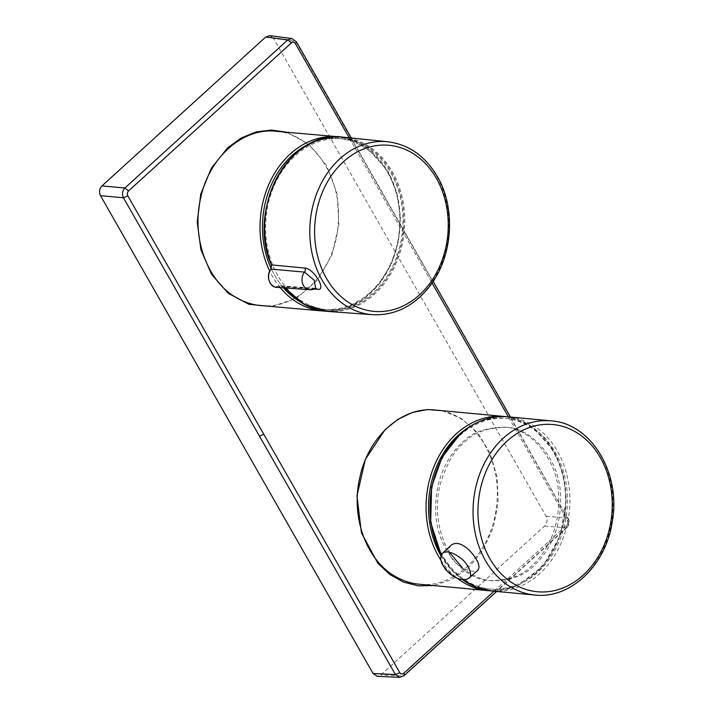 <?xml version="1.0" encoding="UTF-8"?>
<svg xmlns="http://www.w3.org/2000/svg" width="713" height="713" viewBox="0 0 713 713"><rect width="100%" height="100%" fill="white"/><g stroke="black" fill="none" stroke-linecap="round" stroke-linejoin="round"><path stroke-width="0.53" stroke-dasharray="3.56 2.67" d="M277.776 275.583A85.712 68.546 -85 0 1 275.289 183.277A85.712 68.546 -85 0 1 341.777 138.812A85.712 68.546 -85 0 1 402.569 230.183A85.712 68.546 -85 0 1 326.804 309.585A85.712 68.546 -85 0 1 277.776 275.583M387.667 172.546A85.712 68.546 -85 0 1 390.154 264.844A85.712 68.546 -85 0 1 323.666 309.308A85.712 68.546 -85 0 1 298.542 300.797A85.712 68.546 -85 0 0 382.32 278.489A85.712 68.546 -85 0 0 387.667 172.546A85.712 68.546 -85 0 0 338.639 138.536A85.712 68.546 -85 0 0 312.419 142.555A85.712 68.546 -85 0 1 387.667 172.546M283.48 287.829A85.712 68.546 -85 0 1 274.639 275.307A85.712 68.546 -85 0 1 271.198 268.596A85.712 68.546 -85 0 0 283.48 287.829M309.602 289.745A10.499 8.396 95 0 0 313.925 288.622L315.707 288.31A3.503 2.799 94 0 0 315.36 288.257L315.36 288.257A3.503 2.799 94 0 0 313.925 288.622L280.833 286.269L282.241 285.94L283.97 286.92A87.458 69.936 95 0 0 284.79 287.927M462.372 442.47C471.364 432.764 485.036 427.675 503.405 427.212C528.485 426.65 557.869 458.147 558.618 494.724C560.463 530.828 543.894 555.017 532.094 565.4C522.843 575.462 508.699 580.507 489.635 580.542C464.52 580.284 436.124 548.19 435.786 512.148C434.324 476.516 450.669 452.791 462.372 442.47M462.086 567.486C471.632 575.489 481.418 579.901 491.462 580.73C510.526 580.694 524.679 575.649 533.93 565.587C545.739 555.195 562.316 530.998 560.463 494.884C559.714 458.29 530.32 426.784 505.232 427.345C486.863 427.809 473.174 432.898 464.181 442.613C454.698 449.921 446.784 463.584 440.438 483.592C434.93 503.476 436.632 531.809 449.475 552.281M451.267 545.142C448.495 547.637 448.424 551.648 451.062 557.174C458.521 569.099 474.742 573.662 477.96 570.106M441.008 555.498C440.26 557.682 440.91 560.712 442.978 564.589L445.768 568.635C453.86 577.058 460.696 580.676 466.275 579.509M260.824 305.556C299.103 310.244 336.777 269.256 338.292 221.476C341.634 175.915 312.249 133.376 275.771 131.272M271.715 306.51L296.198 298.48L317.16 280.503L332.008 254.817L338.925 224.604L337.089 193.633L326.768 165.737L309.228 144.382L286.608 132.217M435.402 410.046C472.63 412.266 502.255 457.657 496.694 504.305C493.075 550.694 455.99 588.849 419.155 584.214M442.354 410.697L461.552 418.576L477.942 433.147L490.125 453.165L497.068 476.961L498.155 502.505L493.289 527.665L482.87 550.302L467.799 568.519L451.418 579.803L433.442 585.551M432.069 282.999L431.436 281.893C432.657 280.646 432.72 279.906 431.641 279.656L295.61 41.265L273.525 38.404L546.069 516.23C547.7 519.866 547.219 523.128 544.643 526.016L380.867 674.917L377.257 676.307M273.525 38.404L269.701 35.65M295.61 41.265L291.804 38.511M544.643 526.016L566.14 527.834C568.769 524.955 569.25 521.693 567.566 518.048L351.322 138.028M399.619 677.35L403.219 675.96L380.867 674.917M494.073 591.22L566.603 525.223C567.913 523.779 568.154 522.148 567.316 520.33L508.387 416.864M387.738 141.753A86.808 69.419 -85 0 1 436.588 176.111A86.808 69.419 -85 0 1 439.315 269.149A86.808 69.419 -85 0 1 372.578 314.691M327.882 311.429A87.458 69.936 95 0 0 395.118 265.548A87.458 69.936 95 0 0 392.373 171.806A87.458 69.936 95 0 0 343.158 137.19M314.21 289.041L283.827 286.849L284.692 287.918M276.501 287.321A10.98 8.779 95 0 0 280.833 286.269L280.191 285.61A10.276 8.217 -85 0 1 270.165 282.5A10.276 8.217 -85 0 1 271.011 269.514L271.626 264.755A86.754 69.375 -85 0 1 332.285 137.761A86.754 69.375 -85 0 1 398.585 253.997A86.754 69.375 -85 0 1 283.952 286.376L283.827 286.849L282.241 285.949M283.952 286.376L280.191 285.61M460.081 435.385A85.712 68.395 -84.7 0 1 567.245 493.548A85.712 68.395 -84.7 0 1 469.359 582.539A85.712 68.395 -84.7 0 1 460.081 435.385M441.347 554.661A87.467 69.785 95.3 0 0 462.621 579.678M491.81 591.006A87.467 69.785 95.3 0 0 569.429 510.41A87.467 69.785 95.3 0 0 508.084 416.838M551.131 420.857A87.467 69.785 -84.7 0 1 612.476 514.43A87.467 69.785 -84.7 0 1 534.857 595.025M445.518 569.188L445.768 568.635M431.436 281.893L349.21 137.805M546.069 516.23L567.566 518.048C568.662 518.298 568.582 519.064 567.316 520.33M403.941 675.746L403.219 675.96A229410.905 86970.439 -30.2 0 0 566.14 527.834C567.281 527.754 567.441 526.88 566.603 525.223M510.481 417.06L567.566 518.048M568.261 518.413C569.874 521.818 569.411 524.884 566.862 527.62L566.14 527.834M280.236 287.597A87.467 69.945 -85 0 1 269.701 271.065M337.748 136.7A87.467 69.945 -85 0 1 387.774 171.405A87.467 69.945 -85 0 1 390.305 265.592A87.467 69.945 -85 0 1 322.463 310.966M487.879 590.64A87.467 69.785 95.3 0 0 555.926 545.463A87.467 69.785 95.3 0 0 553.68 451.124A87.467 69.785 95.3 0 0 504.153 416.463M440.786 560.017A87.467 69.785 95.3 0 0 457.309 578.261M440.946 555.712A85.712 68.395 95.3 0 0 536.167 571.835A85.712 68.395 95.3 0 0 553.582 452.265A85.712 68.395 95.3 0 0 469.582 426.766M341.777 138.812L338.639 138.536M326.804 309.585L323.666 309.308M315.707 288.302L282.205 285.94M489.635 580.542L491.462 580.73M503.405 427.212L505.232 427.345M462.452 579.66L450.714 568.751L441.222 554.928M432.336 280.022L433.13 281.421M566.862 527.62L496.676 591.46M324.852 311.118L344.611 308.56L363.193 299.326L379.147 284.175L391.241 264.3L398.54 241.27L400.483 216.886L396.927 193.036L388.139 171.583L367.284 147.921L354.218 140.675L340.119 136.958M506.114 416.686L520.205 420.385L533.253 427.622L554.054 451.311L563.127 474.092L566.327 499.456L560.382 535.374L543.253 565.783L518.806 584.945L504.519 589.731L489.849 590.783"/><path stroke-width="1.07" d="M298.542 300.797A85.712 68.546 -85 0 1 283.48 287.829A85.712 68.546 -85 0 0 298.542 300.797M271.198 268.596A85.712 68.546 -85 0 1 312.419 142.555A85.712 68.546 -85 0 0 271.198 268.596M387.738 141.753C408.665 144.418 425.189 155.995 437.301 176.476C456.311 208.517 452.764 257.455 429.315 286.769C413.593 306.376 394.681 315.681 372.578 314.691A86.808 69.419 -85 0 1 310.2 222.091A86.808 69.419 -85 0 1 387.738 141.753L343.158 137.19A87.458 69.936 95 0 0 277.74 176.182A87.458 69.936 95 0 0 271.537 265.12L271.029 269.086L304.504 272.116A10.499 8.396 95 0 0 302.49 283.168A10.499 8.396 95 0 0 309.602 289.745L309.602 289.745A10.499 10.499 0 0 0 315.716 288.302L314.094 280.164L304.504 272.116A3.503 2.772 95.1 0 0 305.057 268.079C314.388 268.863 327.276 291.421 317.133 289.246A3.503 2.799 94 0 0 315.707 288.31L315.36 288.257M449.475 552.281L462.086 567.486M468.86 578.261C473.316 576.175 468.771 563.689 459.956 557.557C451.953 551.907 446.071 550.525 442.292 553.413L441.008 555.498L440.705 559.42L441.766 563.323L445.384 569.188C452.452 577.138 458.325 578.849 460.518 579.321L466.275 579.509L468.86 578.261L477.96 570.106C480.66 566.372 477.942 559.919 469.796 550.73C462.14 543.484 455.955 541.63 451.267 545.142L442.31 553.44M445.518 569.188L443.174 565.801L445.518 569.188L445.768 568.635M269.701 271.065A87.467 69.945 -85 0 1 271.243 179.319A87.467 69.945 -85 0 1 337.748 136.7L275.771 131.272C242.661 127.52 208.829 157.689 200.594 198.348C191.387 237.634 207.18 281.671 236.814 297.918C244.39 302.259 252.393 304.808 260.824 305.556L322.463 310.966A87.467 69.945 -85 0 1 298.604 303.337A87.467 69.945 -85 0 1 280.236 287.597M286.608 132.217L271.412 130.007L256.065 131.941L241.288 137.939L227.768 147.698L211.351 168.179L200.808 193.847L197.207 222.046L200.932 249.871L211.618 274.452L228.187 293.239L248.944 304.308L271.715 306.51M457.309 578.261A87.467 69.785 95.3 0 0 464.395 583.047A87.467 69.785 95.3 0 0 487.879 590.64L419.155 584.214C410.929 583.439 403.086 580.908 395.626 576.621C366.313 560.525 350.431 516.47 359.896 477.193C368.407 436.401 402.364 406.116 435.402 410.046L504.153 416.463A87.467 69.785 95.3 0 0 435.073 463.922A87.467 69.785 95.3 0 0 440.786 560.017M433.442 585.551L418.273 585.854L403.522 582.12L389.877 574.518L377.952 563.404L361.42 532.807L356.963 495.891L365.359 459.332L385.011 429.743L397.988 419.315L412.31 412.488L427.328 409.565L442.354 410.697M373.068 673.518L377.257 676.307L399.619 677.35L395.421 674.56L373.068 673.518L100.524 195.692C98.893 192.055 99.365 188.802 101.95 185.915L265.726 37.014L269.701 35.65L291.804 38.511L287.811 39.866L265.726 37.014M349.21 137.805L295.36 43.538C294.255 41.96 292.954 41.728 291.457 42.833L128.536 190.968C127.235 192.403 126.994 194.034 127.823 195.861L263.81 434.297L259.496 436.169L395.421 674.56L399.779 672.644C400.884 674.222 402.185 674.453 403.683 673.348L494.073 591.22M291.457 42.833L287.811 39.866A229409.702 93373.464 150.8 0 1 124.891 187.991C122.297 190.87 121.825 194.132 123.465 197.777L100.524 195.692M436.409 178.348A83.385 66.683 95 0 0 321.037 195.647A83.385 66.683 95 0 0 386.838 311.002A83.385 66.683 95 0 0 436.409 178.348M271.448 264.897L305.057 268.079M317.133 289.246L314.21 289.041M284.79 287.927A87.458 69.936 95 0 0 327.882 311.429L372.578 314.691M343.158 137.19C290.485 128.661 246.083 208 271.386 265.049L271.029 269.086A10.98 8.779 95 0 0 269.104 280.565A10.98 8.779 95 0 0 276.501 287.321L309.602 289.745M462.621 579.678A87.467 69.785 95.3 0 0 491.81 591.006L534.857 595.025A87.467 69.785 -84.7 0 1 475.081 532.477A87.467 69.785 -84.7 0 1 503.387 438.103A87.467 69.785 -84.7 0 1 551.131 420.857L508.084 416.838A87.467 69.785 95.3 0 0 460.34 434.083A87.467 69.785 95.3 0 0 441.347 554.661M507.068 441.097A83.965 66.995 95.3 0 0 516.159 585.248A83.965 66.995 95.3 0 0 612.048 498.066A83.965 66.995 95.3 0 0 507.068 441.097M295.36 43.538C296.626 42.272 296.706 41.514 295.61 41.265L291.804 38.511M128.536 190.968L124.891 187.991L101.95 185.915M127.823 195.861L123.465 197.777L259.496 436.169M508.387 416.864L432.069 282.999M403.683 673.348C404.521 675.006 404.36 675.879 403.219 675.96M496.676 591.46L403.941 675.746L399.619 677.35M263.81 434.297L399.779 672.644M469.582 426.766A85.712 68.395 95.3 0 0 440.946 555.712M284.692 287.918L304.469 304.469L327.882 311.429M270.869 269.131C265.682 275.441 269.371 287.277 276.501 287.321M551.131 420.857C591.505 423.281 621.442 473.913 612.164 522.299C605.765 565.427 570.338 599.25 534.857 595.025M491.81 591.006L476.542 587.396L462.452 579.66M441.222 554.928L430.679 522.424L431.615 486.872L441.98 457.496L459.956 434.19C474.501 421.249 490.544 415.465 508.084 416.838M351.322 138.028L296.305 41.621M433.13 281.421L510.481 417.06M340.119 136.958L337.748 136.7M322.463 310.966L324.852 311.118M504.153 416.463L506.114 416.686M487.879 590.64L489.849 590.783"/></g></svg>
